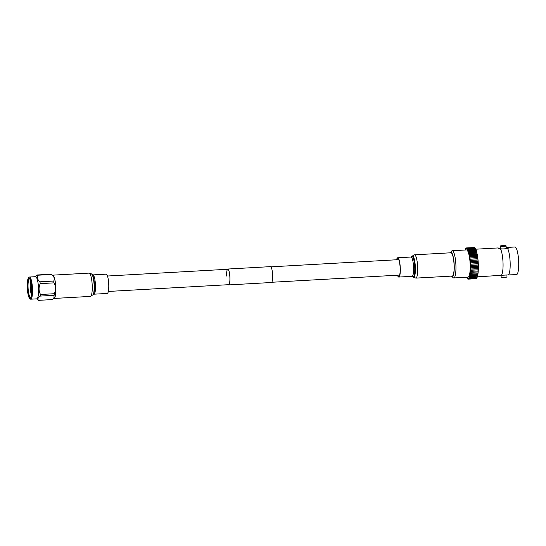 <?xml version="1.0" encoding="UTF-8"?>
<svg xmlns="http://www.w3.org/2000/svg" width="546" height="546" viewBox="0 0 546 546"><rect width="100%" height="100%" fill="white"/><g stroke="black" fill="none" stroke-linecap="round" stroke-linejoin="round"><path stroke-width="0.82" d="M108.34 291.448L228.672 284.684A7.726 1.618 -93.2 0 0 229.893 277.914A7.726 1.618 -93.2 0 0 227.805 269.26A7.726 1.618 -93.2 0 0 226.576 276.03M228.283 284.712A7.951 1.665 -93.2 0 0 228.685 284.91L271.376 282.507A7.951 1.665 -93.2 0 0 272.638 275.539A7.951 1.665 -93.2 0 0 270.488 266.639L227.791 269.035A7.951 1.665 -93.2 0 0 227.416 269.28M228.685 284.91A7.951 1.665 -93.2 0 0 229.941 277.941A7.951 1.665 -93.2 0 0 227.791 269.035M501.31 275.307L508.428 274.904A13.848 2.901 86.8 0 0 510.162 262.981A13.848 2.901 86.8 0 0 507.698 248.676L500.58 249.078A13.848 2.901 86.8 0 1 503.043 263.384A13.848 2.901 86.8 0 1 501.31 275.307L477.375 276.842M451.515 276.105A12.196 2.553 -93.2 0 0 451.733 276.344A12.196 2.553 -93.2 0 0 454.231 265.902A12.196 2.553 -93.2 0 0 450.395 252.559A12.196 2.553 -93.2 0 0 450.211 252.818M450.395 252.559L451.651 251.085A13.63 2.853 86.8 0 1 452.245 250.73A13.63 2.853 86.8 0 1 455.937 265.998A13.63 2.853 86.8 0 1 453.774 277.948A13.63 2.853 86.8 0 1 453.146 277.668L451.733 276.344M466.537 277.231L466.775 277.382A15.063 3.16 86.8 0 0 466.796 277.429L467.042 277.825A15.063 3.16 86.8 0 0 467.069 277.866L467.315 278.173A15.063 3.16 86.8 0 0 467.342 278.201L467.499 278.876L467.588 278.412A15.063 3.16 86.8 0 0 467.615 278.433L467.772 279.061L467.861 278.549A15.063 3.16 86.8 0 0 467.888 278.556L468.038 279.142L468.127 278.583A15.063 3.16 86.8 0 0 468.147 278.576L468.304 279.115L468.386 278.508A15.063 3.16 86.8 0 1 468.386 278.508L468.557 278.986L468.639 278.33A15.063 3.16 86.8 0 0 468.659 278.31L468.639 278.33M467.895 249.904L467.622 249.461A15.063 3.16 86.8 0 0 467.601 249.42L467.349 249.065A15.063 3.16 86.8 0 0 467.328 249.037L467.171 248.334L467.076 248.778A15.063 3.16 86.8 0 0 467.055 248.751L466.898 248.096L466.803 248.587A15.063 3.16 86.8 0 0 466.782 248.573L466.625 247.966L466.537 248.505A15.063 3.16 86.8 0 1 466.537 248.505L466.359 247.939L466.27 248.526A15.063 3.16 86.8 0 0 466.25 248.532L466.1 248.014L466.018 248.648A15.063 3.16 86.8 0 0 465.991 248.669L465.847 248.198L465.765 248.88A15.063 3.16 86.8 0 0 465.745 248.908L465.608 248.485L465.533 249.215A15.063 3.16 86.8 0 0 465.513 249.249L465.308 249.652A15.063 3.16 86.8 0 0 465.288 249.693L465.076 250.013M474.235 247.536L466.359 247.939M474.542 247.666L466.625 247.966M506.108 245.918L506.183 248.444A2.914 0.382 178.4 0 1 503.89 248.88A2.914 0.382 178.4 0 1 500.354 248.607L500.279 246.075A2.914 0.382 178.4 0 1 502.573 245.645A2.914 0.382 178.4 0 1 506.108 245.918A2.914 0.382 178.4 0 1 503.822 246.348A2.914 0.382 178.4 0 1 500.279 246.075M506.92 274.829L506.975 276.918A2.914 0.382 178.4 0 1 504.688 277.354A2.914 0.382 178.4 0 1 501.146 277.081L501.098 275.348M452.245 250.73L466.502 249.931A13.63 2.853 86.8 0 1 470.195 265.199A13.63 2.853 86.8 0 1 468.031 277.15L453.774 277.948M507.698 248.676L508.708 247.672L507.876 247.393L514.946 246.99A13.848 2.901 86.8 0 1 518.7 262.503A13.848 2.901 86.8 0 1 516.502 274.645L508.428 274.904M470.502 265.37A15.063 3.16 86.8 0 1 470.502 265.486L478.33 265.049A15.063 3.16 86.8 0 0 478.33 264.933L470.515 265.376L470.461 264.23A15.063 3.16 86.8 0 0 470.454 264.114L470.393 262.974A15.063 3.16 86.8 0 0 470.386 262.858L470.304 261.718A15.063 3.16 86.8 0 0 470.297 261.602L470.195 260.469A15.063 3.16 86.8 0 0 470.181 260.36L470.065 259.248A15.063 3.16 86.8 0 0 470.051 259.138L469.915 258.06A15.063 3.16 86.8 0 0 469.901 257.951L469.744 256.907A15.063 3.16 86.8 0 0 469.731 256.804L469.56 255.801A15.063 3.16 86.8 0 0 469.54 255.699L469.355 254.75A15.063 3.16 86.8 0 0 469.342 254.654L469.144 253.754A15.063 3.16 86.8 0 0 469.123 253.672L468.912 252.832A15.063 3.16 86.8 0 0 468.891 252.757L468.673 251.986A15.063 3.16 86.8 0 0 468.645 251.918L468.42 251.221A15.063 3.16 86.8 0 0 468.393 251.16L468.161 250.546A15.063 3.16 86.8 0 0 468.134 250.484L467.895 249.952A15.063 3.16 86.8 0 0 467.867 249.904M470.57 266.612L478.378 266.182A15.063 3.16 86.8 0 1 478.351 266.284L470.529 266.728A15.063 3.16 86.8 0 0 470.522 266.619L470.502 265.486M470.591 267.833L478.351 267.397A15.063 3.16 86.8 0 1 478.351 267.506L470.522 267.95A15.063 3.16 86.8 0 0 470.529 267.84L470.529 266.728M478.33 268.625A15.063 3.16 86.8 0 1 478.33 268.693L470.502 269.137A15.063 3.16 86.8 0 0 470.502 269.028L470.522 267.95M478.351 267.506L478.371 268.618L470.584 269.021M478.282 269.792A15.063 3.16 86.8 0 1 478.282 269.84L470.454 270.284A15.063 3.16 86.8 0 0 470.461 270.181L470.502 269.137M478.33 268.693L478.337 269.792L470.556 270.174M478.214 270.925A15.063 3.16 86.8 0 1 478.214 270.946L470.386 271.382A15.063 3.16 86.8 0 0 470.393 271.287L470.454 270.284M478.132 271.901L470.304 272.338A15.063 3.16 86.8 0 1 470.29 272.434L470.352 272.427M478.016 272.891L470.195 273.328A15.063 3.16 86.8 0 1 470.181 273.416L470.229 273.416M477.887 273.812L470.058 274.249A15.063 3.16 86.8 0 1 470.045 274.331L470.086 274.331M477.736 274.658L469.908 275.095A15.063 3.16 86.8 0 1 469.894 275.17L469.929 275.17M477.566 275.423L469.737 275.86A15.063 3.16 86.8 0 1 469.724 275.928L469.758 275.928M477.381 276.099L469.553 276.542A15.063 3.16 86.8 0 1 469.54 276.597L469.567 276.597M477.388 276.372L477.306 276.999L469.348 277.129A15.063 3.16 86.8 0 1 469.335 277.177L469.362 277.177M477.184 277.006L477.095 277.532L469.267 277.975L469.137 277.621A15.063 3.16 86.8 0 1 469.116 277.661L469.137 277.661M476.958 277.539L476.87 277.969L469.041 278.412L468.905 278.016A15.063 3.16 86.8 0 1 468.884 278.044L468.905 278.044M476.972 253.317L477.17 254.218L469.342 254.654M469.54 255.699L477.368 255.262A15.063 3.16 86.8 0 1 477.375 255.289M469.731 256.804L477.559 256.361A15.063 3.16 86.8 0 1 477.566 256.422M477.736 257.589A15.063 3.16 86.8 0 0 477.73 257.514L477.62 256.415L469.84 256.9M477.73 257.514L469.901 257.951M470.515 265.376L478.344 264.933L478.289 263.793A15.063 3.16 86.8 0 0 478.282 263.677L478.221 262.53A15.063 3.16 86.8 0 0 478.214 262.414L478.139 261.275A15.063 3.16 86.8 0 0 478.125 261.165L478.023 260.032A15.063 3.16 86.8 0 0 478.009 259.923L477.893 258.811A15.063 3.16 86.8 0 0 477.88 258.702L477.777 257.589L469.99 258.053M477.88 258.702L470.051 259.138M477.893 258.811L470.12 259.248L477.921 258.79M478.009 259.923L470.181 260.36M478.023 260.032L470.236 260.469M478.125 261.165L470.297 261.602M478.132 261.275L470.324 261.711L478.132 261.275M478.214 262.414L470.386 262.858M478.221 262.53L470.393 262.974M500.341 248.212A8.75 1.14 178.4 0 1 498.832 248.232L497.781 247.973M500.341 248.164L498.826 248.089C497.044 247.768 497.624 248.096 500.58 249.078M507.876 247.393L506.156 247.645M470.55 266.625L478.378 266.182L478.33 265.049M478.351 267.397L478.351 266.284M478.221 270.85L478.282 269.84M478.2 271.997L478.214 270.946M478.105 273.014L478.125 271.997M477.982 273.969L478.016 273.02M477.839 274.85L477.893 273.969M477.675 275.648L477.743 274.85M477.497 276.365L477.579 275.655M468.659 278.31L468.802 278.747L476.719 277.982M468.557 278.986L476.467 278.317M468.304 279.115L476.194 278.556M475.866 278.706L468.038 279.142M474.836 247.904L466.898 248.096M475.129 248.239L475 247.891L467.171 248.334M475.416 248.676L475.273 248.232L467.444 248.669M497.829 247.952L475.689 249.201L475.539 248.669L467.71 249.113M475.962 249.843L475.812 249.208L467.983 249.645M476.228 250.559L476.071 249.836L468.243 250.28M476.481 251.365L476.33 250.553L468.502 250.996M476.726 252.245L476.576 251.358L468.748 251.802M476.951 253.201L476.808 252.238L468.987 252.682M477.368 255.262L477.184 254.306M477.559 256.361L477.388 255.357M468.802 278.747L468.884 278.044M469.041 278.412L469.116 277.661M469.267 277.975L469.335 277.177M469.478 277.436L469.54 276.597M469.669 276.808L469.724 275.928M469.853 276.092L469.894 275.17M470.01 275.286L470.045 274.331M470.154 274.406L470.181 273.416M470.277 273.45L470.29 272.434M470.372 272.434L470.386 271.382M478.282 263.677L470.461 264.114L478.282 263.677M478.289 263.793L470.461 264.23M498.437 248.328A5.467 0.717 178.4 0 1 498.832 248.232M506.162 247.843A5.467 0.717 178.4 0 1 508.428 248.15M28.44 277.989L29.02 277.313A11.097 2.327 86.8 0 1 29.504 277.027A11.097 2.327 86.8 0 1 29.818 277.109A11.097 2.327 86.8 0 1 32.48 288.718A11.097 2.327 86.8 0 1 30.747 299.188A11.097 2.327 86.8 0 1 30.433 299.106A11.097 2.327 86.8 0 1 30.235 298.955L29.586 298.355A10.442 2.191 86.8 0 1 27.3 288.268A10.442 2.191 86.8 0 1 28.44 277.989A10.442 2.191 86.8 0 1 29.197 277.791A10.442 2.191 86.8 0 1 31.729 289.414A10.442 2.191 86.8 0 1 29.771 298.491A10.442 2.191 86.8 0 1 29.586 298.355M29.504 277.027L35.558 276.685A11.097 2.327 86.8 0 1 35.872 276.767A11.097 2.327 86.8 0 1 38.541 288.377A11.097 2.327 86.8 0 1 36.8 298.846L30.747 299.188M29.211 278.33A9.903 2.075 86.8 0 1 29.388 278.46A9.903 2.075 86.8 0 1 31.559 288.029A9.903 2.075 86.8 0 1 30.474 297.775A9.903 2.075 86.8 0 1 29.757 297.952A9.903 2.075 86.8 0 1 27.355 286.937A9.903 2.075 86.8 0 1 29.211 278.33M30.719 297.386A9.33 1.952 86.8 0 1 30.569 297.42A9.33 1.952 86.8 0 1 30.303 297.352A9.33 1.952 86.8 0 1 28.064 287.599A9.33 1.952 86.8 0 1 29.518 278.801A9.33 1.952 86.8 0 1 29.675 278.822M35.326 276.699L37.34 274.979L51.078 274.208A12.722 2.662 86.8 0 1 51.29 274.29A12.722 2.662 86.8 0 1 51.399 274.365A12.722 2.662 86.8 0 1 51.508 274.454L37.77 275.225C36.766 277.505 37.497 279.695 39.96 281.811A12.722 2.662 86.8 0 1 40.22 283.633C38.589 287.367 38.691 290.984 40.52 294.499A12.722 2.662 86.8 0 1 40.356 296.082C38.002 297.597 37.374 299.024 38.466 300.355A12.722 2.662 86.8 0 1 38.254 300.273A12.722 2.662 86.8 0 1 38.084 300.15A12.722 2.662 86.8 0 1 38.043 300.116M38.466 300.355L52.204 299.583L53.89 298.362L54.095 295.311L40.356 296.082M37.34 274.979A12.722 2.662 86.8 0 1 37.551 275.061A12.722 2.662 86.8 0 1 37.77 275.225M39.96 281.811L53.699 281.033A12.722 2.662 86.8 0 1 53.958 282.862L40.22 283.633M40.52 294.499L54.259 293.728A12.722 2.662 86.8 0 1 54.095 295.311M53.01 275.58A11.323 2.375 86.8 0 1 53.105 275.641A11.323 2.375 86.8 0 1 55.692 286.67A11.323 2.375 86.8 0 1 54.361 297.918L53.89 298.362M53.699 281.033C54.914 278.726 54.184 276.535 51.508 274.454M54.259 293.728C56.115 290.001 56.013 286.377 53.958 282.862M31.361 294.942A9.33 1.952 86.8 0 1 30.583 281.176M30.453 288.042L30.542 288.425L30.453 288.042M396.867 259.76A8.927 1.87 86.8 0 1 397.741 258.504A8.927 1.87 86.8 0 1 399.611 262.879A8.927 1.87 86.8 0 1 400.109 271.806A8.927 1.87 86.8 0 1 398.737 276.337A8.927 1.87 86.8 0 1 397.734 275.184M454.047 270.147A11.664 2.443 86.8 0 1 452.265 276.064L415.847 278.112A11.664 2.443 86.8 0 0 417.635 272.188A11.664 2.443 86.8 0 0 416.98 260.538A11.664 2.443 86.8 0 0 414.544 254.825L450.955 252.778A11.664 2.443 86.8 0 1 453.398 258.49A11.664 2.443 86.8 0 1 454.047 270.147M396.594 259.773A9.657 2.02 86.8 0 1 397.7 257.773A9.657 2.02 86.8 0 1 399.72 262.51A9.657 2.02 86.8 0 1 400.259 272.161A9.657 2.02 86.8 0 1 398.778 277.061A9.657 2.02 86.8 0 1 397.461 275.204M53.815 298.43A11.664 2.443 -93.2 0 0 53.979 298.45A11.664 2.443 -93.2 0 0 55.801 287.442A11.664 2.443 -93.2 0 0 53.003 275.245A11.664 2.443 -93.2 0 0 52.669 275.157A11.664 2.443 -93.2 0 0 52.512 275.191M92.861 274.904A9.657 2.02 -93.2 0 1 93.141 274.979A9.657 2.02 -93.2 0 1 95.461 285.08A9.657 2.02 -93.2 0 1 93.946 294.192L107.234 293.448A9.657 2.02 -93.2 0 0 108.743 284.336A9.657 2.02 -93.2 0 0 106.429 274.235A9.657 2.02 -93.2 0 0 106.149 274.16L92.861 274.904L90.929 273.553L89.087 273.109L52.669 275.157M397.7 257.773L410.988 257.03L411.977 256.224A10.708 2.245 86.8 0 1 414.523 260.087A10.708 2.245 86.8 0 1 415.329 271.84A10.708 2.245 86.8 0 1 413.145 277.006L415.847 278.112M411.527 256.804L411.527 256.804A10.135 2.123 86.8 0 1 413.936 260.462A10.135 2.123 86.8 0 1 414.701 271.587A10.135 2.123 86.8 0 1 412.633 276.474L413.145 277.006M410.988 257.03A9.657 2.02 86.8 0 1 413.008 261.759A9.657 2.02 86.8 0 1 413.547 271.417A9.657 2.02 86.8 0 1 412.066 276.317L412.633 276.474M93.946 294.192L90.39 296.403A11.664 2.443 -93.2 0 0 92.219 285.401A11.664 2.443 -93.2 0 0 89.414 273.198A11.664 2.443 -93.2 0 0 89.087 273.109M92.956 294.997A10.708 2.245 -93.2 0 0 94.083 284.514A10.708 2.245 -93.2 0 0 91.789 274.222M93.407 294.417A10.135 2.123 -93.2 0 0 94.472 284.493A10.135 2.123 -93.2 0 0 92.301 274.747M271.758 282.268L399.611 275.082M107.473 276.023L227.805 269.26M270.891 266.837L398.744 259.65M478.043 260.026L470.215 260.462M477.777 257.589L469.949 258.026M477.62 256.415L469.792 256.859M477.443 255.289L469.615 255.726M477.245 254.211L469.417 254.654M477.033 253.194L469.205 253.631M478.282 270.918L470.454 271.355M478.337 269.792L470.509 270.229M478.371 268.618L470.55 269.062M478.385 267.417L470.556 267.854M36.575 298.86L38.084 300.15M53.105 275.641L51.399 274.365M30.542 288.425L31.593 288.861M30.501 287.742L31.504 287.196M398.778 277.061L412.066 276.317M411.977 256.224L414.544 254.825M90.39 296.403L53.979 298.45"/></g></svg>

